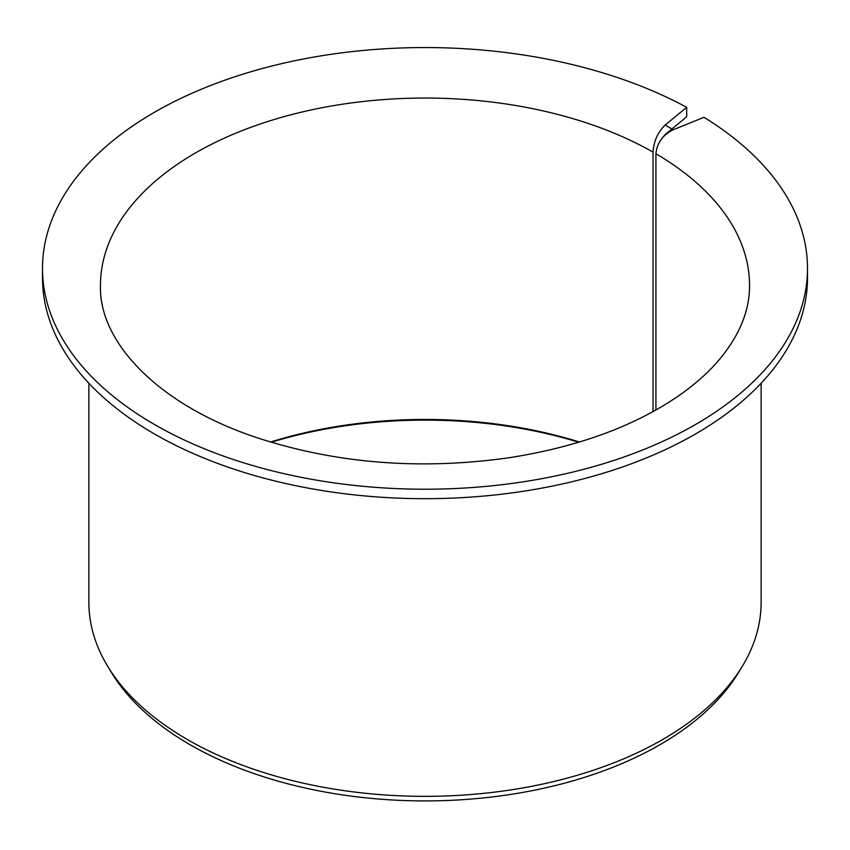 <?xml version="1.0" encoding="UTF-8"?>
<svg xmlns="http://www.w3.org/2000/svg" width="850" height="850" viewBox="0 0 850 850"><rect width="100%" height="100%" fill="white"/><g stroke="black" fill="none" stroke-linecap="round" stroke-linejoin="round"><path stroke-width="1.27" d="M655.924 410.008L655.924 153.765C656.997 142.949 662.766 134.938 673.253 129.731L665.168 125.056C657.826 132.079 653.788 141.089 653.044 152.097L653.044 411.612M662.426 137.838L665.168 134.523L686.683 116.779L686.683 107.323A382.5 220.83 180 0 0 272.988 65.737A382.5 220.83 180 0 0 42.5 268.387A382.5 220.83 180 0 0 425 489.217A382.5 220.83 180 0 0 807.5 268.387A382.5 220.83 180 0 0 703.981 117.3L673.253 129.731M270.523 442.032A324.541 187.372 180 0 1 579.477 442.032M271.256 442.255A327.324 188.976 180 0 1 578.744 442.255M807.5 268.387L807.5 277.854A382.5 220.83 180 0 1 425 498.684A382.5 220.83 180 0 1 42.5 277.854L42.5 268.387M686.683 107.323L665.168 125.056M761.133 383.233L761.133 602.278A336.132 194.066 180 0 1 742.337 666.262A336.132 194.066 180 0 1 425 796.344A336.132 194.066 180 0 1 107.663 666.262A336.132 194.066 180 0 1 88.868 602.278L88.868 383.233M742.337 666.262L738.661 672.339A332.244 191.824 180 0 1 425 800.912A332.244 191.824 180 0 1 111.339 672.339L107.663 666.262M655.924 153.765A324.541 187.372 180 0 1 749.541 285.419C749.689 309.995 739.968 334.316 720.364 358.36C709.293 371.716 695.247 384.296 678.236 396.1C633.93 426.371 577.777 446.888 509.798 457.64C421.26 470.252 337.439 463.749 258.326 438.143C158.281 405.418 98.579 341.934 100.459 285.419A324.541 187.372 180 0 1 299.859 112.54A324.541 187.372 180 0 1 653.044 152.097"/></g></svg>
